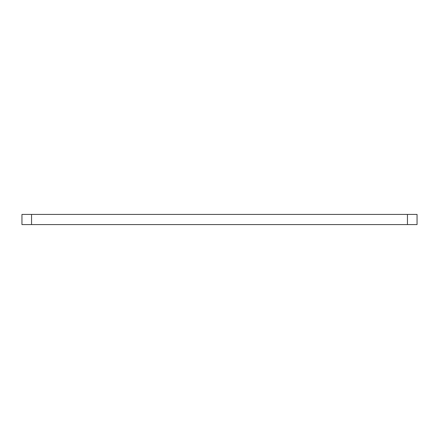 <?xml version="1.0" encoding="UTF-8"?>
<svg xmlns="http://www.w3.org/2000/svg" width="439" height="439" viewBox="0 0 439 439"><rect width="100%" height="100%" fill="white"/><g stroke="black" fill="none" stroke-linecap="round" stroke-linejoin="round"><path stroke-width="0.66" d="M31.548 214.419L21.95 214.419L21.95 224.581L31.548 224.581L31.548 214.419L407.452 214.419L407.452 224.581L31.548 224.581M407.452 224.581L417.05 224.581L417.05 214.419L407.452 214.419"/></g></svg>

